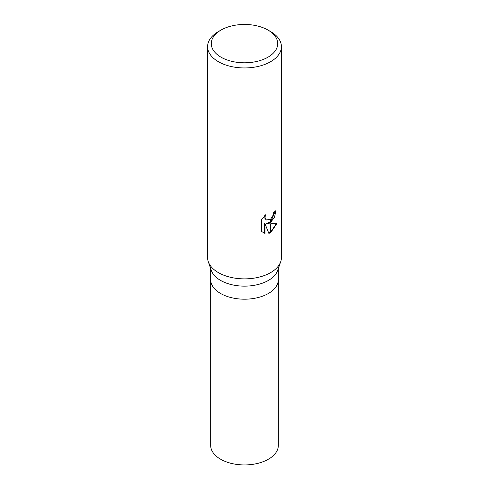 <?xml version="1.0" encoding="UTF-8"?>
<svg xmlns="http://www.w3.org/2000/svg" width="489" height="489" viewBox="0 0 489 489"><rect width="100%" height="100%" fill="white"/><g stroke="black" fill="none" stroke-linecap="round" stroke-linejoin="round"><path stroke-width="0.73" d="M280.655 261.835L277.673 270.441A33.827 19.529 180 0 1 268.418 280.417A33.827 19.529 180 0 1 234.702 285.301A33.827 19.529 180 0 1 211.327 270.441L208.345 261.835M268.418 293.473A33.827 19.529 180 0 0 278.327 279.665A33.827 19.529 180 0 1 268.418 293.473A33.827 19.529 180 0 1 231.554 297.709A33.827 19.529 180 0 1 210.673 279.665L210.673 268.547M267.984 30.067A33.215 19.175 180 0 1 267.984 57.182A33.215 19.175 180 0 1 221.016 57.189A33.215 19.175 180 0 1 221.016 30.067A33.215 19.175 180 0 1 267.984 30.067L270.594 31.571A36.907 21.308 180 0 1 281.407 46.638L281.407 257.569A36.907 21.308 180 0 1 270.594 272.636A36.907 21.308 180 0 1 233.809 277.96A36.907 21.308 180 0 1 208.314 261.749M221.016 30.067L218.406 31.571L221.016 30.067M281.407 46.638A36.907 21.308 180 0 1 270.594 61.706A36.907 21.308 180 0 1 230.38 66.327A36.907 21.308 180 0 1 207.593 46.638A36.907 21.308 180 0 1 218.406 31.571L218.406 31.571M280.686 261.749A36.907 21.308 180 0 1 270.594 272.636A36.907 21.308 180 0 1 230.38 277.251A36.907 21.308 180 0 1 207.593 257.569L207.593 46.638M267.061 223.742L270.49 223.84L270.49 232.721L268.858 233.394L265.032 223.846L265.032 233.479L261.664 231.499L261.664 219.616L265.545 214.805L265.02 217.165L265.399 218.858L266.456 219.989L270.49 219.304L270.49 222.489L267.061 223.742L266.621 223.491L270.49 221.914M270.49 219.31A5.892 3.405 120 0 0 270.704 219.127L273.265 214.958L273.651 212.489A36.907 21.308 0 0 0 275.9 210.625L274.567 217.012L270.704 222.336A9.701 5.599 -60 0 1 270.49 222.489M270.704 232.605L270.704 223.84L277.171 223.094L270.704 232.605A13.356 7.714 -60 0 1 270.49 232.721M270.704 221.737L275.435 211.046M270.704 222.336L270.704 219.127M266.456 219.989L264.959 218.607L264.745 215.625M263.033 232.623L264.592 233.222L264.592 223.589L265.032 223.846M268.724 233.051L270.49 232.22M270.704 232.086L276.591 223.241M264.592 233.222L265.032 233.479M278.327 279.751L278.327 445.393A33.827 19.529 180 0 1 268.418 459.208A33.827 19.529 180 0 1 231.554 463.438A33.827 19.529 180 0 1 210.673 445.393L210.673 279.751M278.327 279.665L278.327 268.547"/></g></svg>
